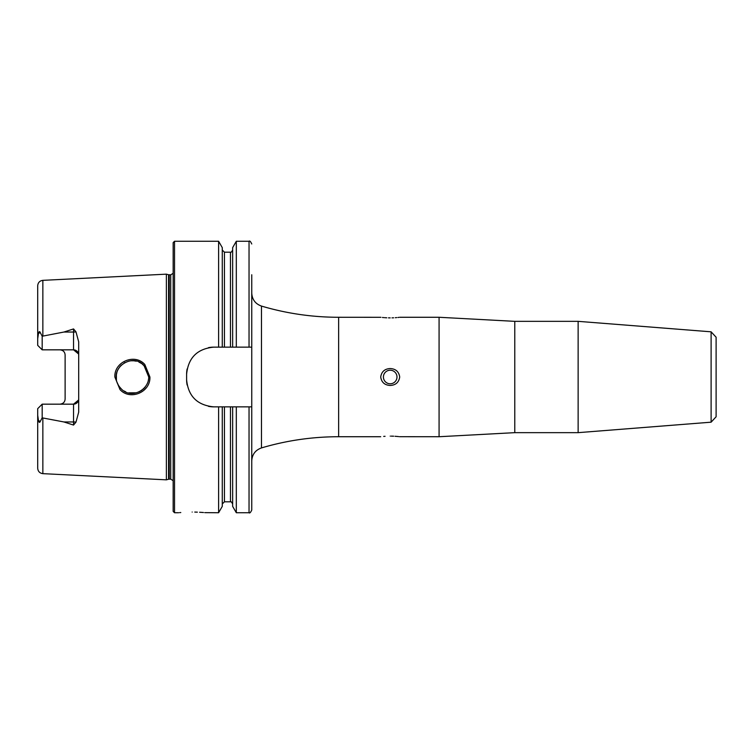 <?xml version="1.0" encoding="UTF-8"?>
<svg xmlns="http://www.w3.org/2000/svg" width="754" height="754" viewBox="0 0 754 754"><rect width="100%" height="100%" fill="white"/><g stroke="black" fill="none" stroke-linecap="round" stroke-linejoin="round"><path stroke-width="1.13" d="M144.796 364.465L149.905 377C150.668 392.203 130.122 400.864 119.999 389.573L114.853 377C114.061 361.741 134.787 353.145 144.796 364.465M148.736 377L143.986 365.502C134.693 354.427 115.607 363.664 116.154 377C115.993 381.034 117.586 384.879 120.942 388.527C130.8 399.724 149.028 390.12 148.736 377M578.13 432.655L578.13 321.345L711.107 331.817L711.107 422.183L578.13 432.655L514.775 432.655L439.073 436.726L439.073 317.274L399.705 317.274M716.111 373.541L716.111 416.774L716.111 337.226L711.107 331.817M385.077 436.302L383.701 436.406M390.204 436.123C378.14 436.764 378.14 436.764 390.204 436.123C402.268 436.764 402.268 436.764 390.204 436.123M390.204 370.214A6.786 6.786 0 0 0 383.418 377A6.786 6.786 0 0 0 390.204 383.786A6.786 6.786 0 0 0 396.99 377A6.786 6.786 0 0 0 390.204 370.214M390.204 385.454C384.681 385.153 381.515 382.335 380.704 377C381.524 371.656 384.691 368.838 390.204 368.546C395.727 368.838 398.894 371.656 399.705 377C398.885 382.344 395.718 385.171 390.204 385.454M390.204 317.877C378.15 317.236 378.15 317.236 390.204 317.877C402.268 317.236 402.268 317.236 390.204 317.877L388.47 317.858M380.704 436.726L338.631 436.726L338.631 317.274L380.93 317.302M382.429 317.472L383.701 317.594M384.521 317.66L386.764 317.802M180.781 512.531L179.641 512.635M192.166 512.051C174.664 512.795 174.664 512.795 192.166 512.051C209.678 512.795 209.678 512.795 192.166 512.051M78.689 354.983A5.155 5.155 0 0 0 73.534 349.828L42.177 349.828L42.177 336.227L63.911 332.043L73.534 328.933L75.965 331.835L78.689 341.816L78.689 412.184L75.965 422.165A5.155 1.762 0 0 0 73.534 421.957L73.534 425.067L75.965 422.165M148.208 381.1L148.651 378.631M116.38 374.323L116.399 379.79M117.04 382.287L118.435 385.313M119.575 386.981L121.253 388.828M124.165 391.024L125.73 391.844M128.745 392.862L136.37 392.806M138.745 392.023L142.025 390.176M143.194 389.234L145.117 387.236M391.995 317.858L393.663 317.802M395.294 317.707L396.717 317.594M397.942 317.481L398.875 317.377M173.166 377L173.166 242.618L174.523 241.261L174.523 512.739L173.166 511.382L173.166 377M166.38 377L166.38 274.164L168.566 274.748L168.566 479.252L166.38 479.836L166.38 377M37.7 415.284L38.492 420.694C39.029 422.674 39.651 422.89 40.348 421.326L42.177 417.773L42.855 417.97L42.855 473.653C39.708 473.21 37.983 471.401 37.7 468.225L37.7 408.649L42.177 404.172L73.534 404.172A5.155 5.155 0 0 0 78.689 399.017A5.155 5.155 0 0 1 73.534 404.172L78.595 400.006M59.962 349.828C63.157 350.195 64.882 351.911 65.117 354.983L65.117 399.017C64.882 402.089 63.157 403.805 59.962 404.172M186.606 374.286L186.606 379.714C188.18 396.189 197.228 405.237 213.75 406.858L251.751 406.858L251.751 347.142L213.75 347.142C197.265 348.725 188.217 357.782 186.606 374.286A27.144 27.144 0 0 1 187.133 368.951M218.603 347.142L218.603 241.261L174.523 241.261M222.27 406.858L222.27 506.377L218.603 512.739L218.603 406.858M218.603 512.739L204.73 512.635M203.457 512.522L201.77 512.4M201.752 512.39L199.603 512.258M197.359 512.154L194.786 512.079M42.855 417.97L63.911 421.957L73.534 425.067M42.177 349.828L37.7 345.351L37.7 285.775C37.983 282.599 39.708 280.79 42.855 280.347L166.38 274.164M37.7 338.716L38.492 333.306C39.029 331.326 39.651 331.11 40.348 332.674L42.177 336.227M75.965 331.835A5.155 1.762 0 0 1 73.534 332.043L73.534 349.828L78.595 353.994M222.27 347.142L222.27 247.623L218.603 241.261M232.647 347.142L232.647 247.623L236.313 241.261L236.313 347.142M251.751 347.142L251.751 274.767M249.037 406.858L249.037 512.739L236.313 512.739L232.647 506.377L232.647 406.858M236.313 512.739L236.313 406.858M249.037 512.739C249.697 513.436 250.601 512.531 251.751 510.024L251.751 406.858M148.547 374.568L148.104 372.533M133.844 360.77L131.064 360.77M119.943 366.557L117.709 370.063M117.03 371.741L116.22 375.577M117.049 371.684L118.114 369.262M119.575 367.019L121.366 365.059M124.25 362.919L124.975 362.523M128.708 361.147L130.951 360.78M133.703 360.761L136.304 361.175M138.877 362.043L141.507 363.466M142.035 363.833L145.22 366.896M439.073 436.726L399.497 436.698M398.63 436.594L396.727 436.406M396.661 436.406L394.973 436.274M393.635 436.198L391.26 436.132M213.75 347.142A27.144 27.144 0 0 0 208.443 347.66M186.606 379.714A27.144 27.144 0 0 0 187.124 385.021M208.415 406.331A27.144 27.144 0 0 0 213.75 406.858M61.008 349.931A5.155 5.155 0 0 1 63.656 351.383A5.155 5.155 0 0 0 61.008 349.931M61.008 404.069A5.155 5.155 0 0 0 63.656 402.617A5.155 5.155 0 0 1 61.008 404.069M42.177 404.172L42.177 417.773M514.775 432.655L514.775 321.345L439.073 317.274M338.631 436.726C312.373 436.745 286.652 440.477 261.468 447.923L261.468 306.077C255.37 303.881 252.128 299.545 251.751 293.07M173.166 480.684L170.734 479.158L170.734 274.842L168.566 274.748M170.734 479.158L169.264 479.158L169.264 274.842M42.855 336.03L42.855 280.347M224.447 347.142L224.447 252.194L222.27 250.017M230.47 347.142L230.47 252.194L224.447 252.194M249.037 347.142L249.037 241.261L236.313 241.261M230.47 406.858L230.47 501.806L224.447 501.806L224.447 406.858M40.348 332.674L38.492 333.306M63.911 332.043L73.534 332.043L73.534 328.933M40.348 421.326L38.492 420.694M73.534 404.172L73.534 421.957L63.911 421.957M578.13 321.345L514.775 321.345M261.468 447.923C255.37 450.119 252.128 454.455 251.751 460.93M169.264 479.158L168.566 479.252M178.594 512.739L174.523 512.739M42.855 473.653L166.38 479.836M230.47 252.194C230.781 252.816 231.506 252.09 232.647 250.017M249.037 241.261C249.697 240.564 250.601 241.468 251.751 243.976M224.447 501.806L222.27 503.983M230.47 501.806C230.79 501.184 231.506 501.91 232.647 503.983M170.734 274.842L173.166 273.316M338.631 317.274C312.373 317.255 286.652 313.523 261.468 306.077M711.107 422.183L716.111 416.774"/></g></svg>
